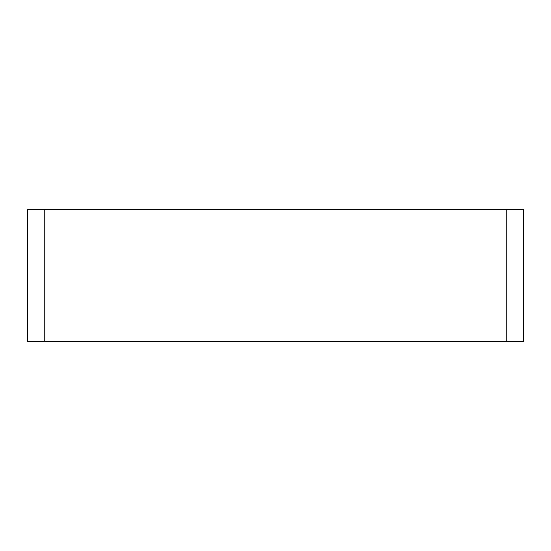 <?xml version="1.0" encoding="UTF-8"?>
<svg xmlns="http://www.w3.org/2000/svg" width="551" height="551" viewBox="0 0 551 551"><rect width="100%" height="100%" fill="white"/><g stroke="black" fill="none" stroke-linecap="round" stroke-linejoin="round"><path stroke-width="0.83" d="M506.92 341.62L506.92 209.38L523.45 209.38L523.45 341.62L27.55 341.62L27.55 209.38L44.08 209.38L44.08 341.62M506.92 209.38L44.08 209.38"/></g></svg>
